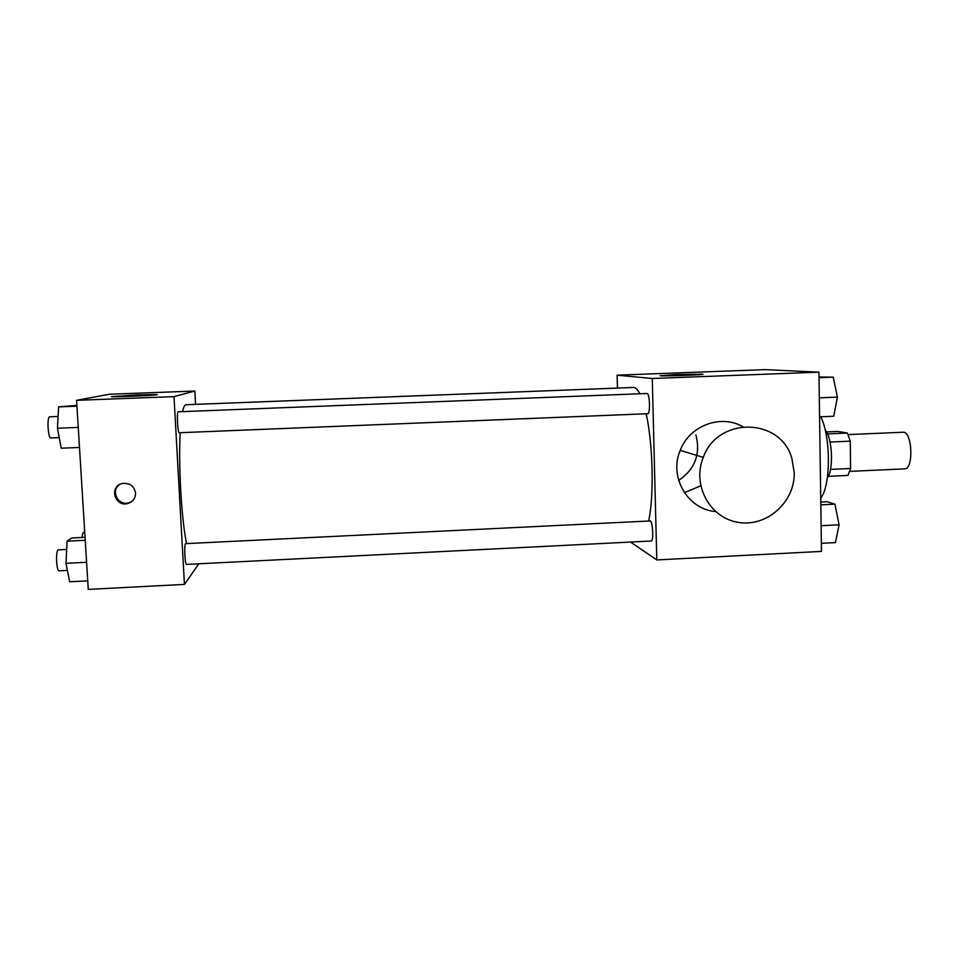 <?xml version="1.0" encoding="UTF-8"?>
<svg xmlns="http://www.w3.org/2000/svg" width="959" height="959" viewBox="0 0 959 959"><rect width="100%" height="100%" fill="white"/><g stroke="black" fill="none" stroke-linecap="round" stroke-linejoin="round"><path stroke-width="1.44" d="M849.794 471.372L904.637 468.867C913.951 469.442 912.237 430.843 903.018 432.233L848.164 434.583M826.538 431.934L837.89 431.454L847.432 433.048L850.261 441.152L850.597 468.471L847.96 475.412L828.312 476.311M825.172 429.92C832.388 437.496 833.815 469.862 827.305 478.05M827.521 433.9L847.432 433.048M830.482 469.395L850.597 468.471M830.05 442.039L850.261 441.152M820.736 498.117C830.89 485.865 830.985 436.621 820.748 416.769M617.452 388.083L617.105 375.173L765.09 369.623L818.938 372.176L821.491 551.401L656.795 559.936L630.554 542.051M648.608 521.037C654.17 496.762 653.019 444.185 646.174 413.785M639.857 393.777C637.663 389.498 635.505 387.4 633.36 387.472L185.998 404.722C184.715 404.782 183.577 407.084 182.57 411.627M617.105 375.173L652.276 378.493L656.795 559.936M647.733 413.713C650.502 414.132 649.758 392.866 647.025 393.49L178.254 411.795C176.564 411.327 177.655 433.348 179.285 432.737L647.733 413.713M651.149 541.02C653.882 541.391 652.719 520.317 650.046 520.965L185.662 543.633C184.02 543.166 184.847 565.019 186.454 564.407L651.149 541.02M652.276 378.493L818.938 372.176M676.023 374.561L702 374.154C710.151 374.585 666.061 376.264 660.164 375.748L676.023 374.561M715.534 511.555C687.699 509.457 668.711 476.899 680.219 450.382C689.401 425.688 720.856 413.88 742.853 426.719M684.414 492.698L700.705 485.817M678.684 480.411C695.023 469.251 700.753 454.098 695.91 434.966M794.232 472.691C795.035 502.072 766.685 527.33 738.37 522.379C709.924 518.136 691.847 485.002 703.283 457.371C717.668 416.326 780.782 417.453 791.882 458.474L794.232 472.691M186.537 543.585C181.443 518.987 178.314 464.552 180.232 432.701M195.552 404.35L194.833 391.044L173.999 396.63L184.44 584.403L198.849 563.784M194.833 391.044L109.254 394.257L76.576 400.323L88.264 589.377L184.44 584.403M76.576 400.323L173.999 396.63M137.341 394.868L156.281 394.533C164.636 394.904 117.561 397.17 111.484 396.678L137.341 394.868M135.567 493.046C135.507 498.224 132.989 501.689 128.003 503.439C114.876 507.623 108.727 486.309 122.272 483.504C129.717 482.701 134.152 485.877 135.567 493.046M131.683 501.581L128.938 502.78C118.017 506.4 110.057 490.277 119.887 484.403M76.888 405.393L58.619 406.868L57.444 428.229L61.232 448.201L79.489 447.445M57.444 428.229L78.242 427.402M58.619 406.868L76.936 406.16M59.218 437.604L50.863 437.951C47.974 438.611 46.775 416.386 49.736 416.817L58.091 416.494M82.102 537.484C82.366 534.307 82.846 532.641 83.553 532.473L84.74 532.425M85.051 537.34L71.769 537.975L67.082 541.164L65.979 563.317L69.647 581.789L87.737 580.866M65.979 563.317L86.586 562.286M67.082 541.164L85.231 540.289M67.382 570.401L59.11 570.821C56.257 571.504 55.514 549.435 58.403 549.843L66.674 549.435M819.01 376.983L833.227 377.163L837.423 397.11L833.743 416.242L819.573 416.829M819.31 397.829L837.423 397.11M819.022 377.702L833.227 377.163M820.796 502.036L827.257 501.737L834.917 504.158L839.089 524.801L835.433 542.602L821.384 543.321M821.132 525.7L839.089 524.801M820.832 504.842L834.917 504.158M680.219 450.382L703.283 457.371M128.938 502.78L128.003 503.439"/></g></svg>
